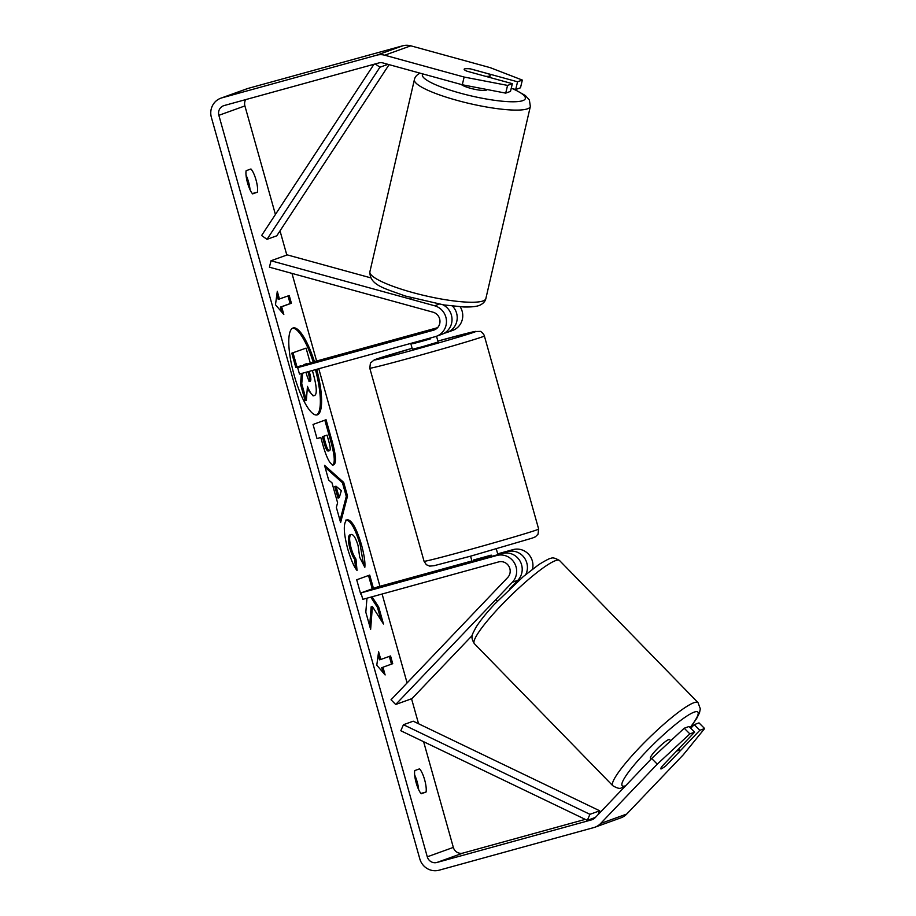 <?xml version="1.0" encoding="UTF-8"?>
<svg xmlns="http://www.w3.org/2000/svg" width="916" height="916" viewBox="0 0 916 916"><rect width="100%" height="100%" fill="white"/><g stroke="black" fill="none" stroke-linecap="round" stroke-linejoin="round"><path stroke-width="1.37" d="M509.536 589.011L517.884 580.263A16.053 15.503 -109.9 0 0 502.3 553.493L472.106 561.668L470.561 556.184M395.712 704.484L512.342 582.267A16.053 15.503 -109.9 0 0 496.77 555.497L360.984 592.904L362.793 599.339L498.579 561.932A9.366 9.046 -109.9 0 1 507.67 577.549L391.029 699.767L395.712 704.484L411.982 698.61L472.312 635.395M532.528 569.111A16.053 15.503 -109.9 0 0 513.052 549.623L497.686 553.848M497.812 554.283L507.51 551.615A16.053 15.503 70.1 0 1 525.807 574.481M471.9 560.958L377.266 587.03L360.984 592.904M651.173 758.998L650.44 758.242A13.374 2.004 -44.3 0 1 657.493 748.59A13.374 2.004 -44.3 0 1 669.001 739.498A13.374 2.004 -44.3 0 1 669.596 739.567L670.752 740.758M676.019 751.67A13.374 2.004 -44.3 0 1 679.145 749.906A13.374 2.004 -44.3 0 1 679.752 749.986A13.374 2.004 -44.3 0 1 679.111 752.036L666.287 765.467A13.374 2.004 -44.3 0 1 663.024 767.848A13.374 1.5 -44.8 0 1 660.802 768.868A13.374 1.5 -44.8 0 1 662.302 766.039L694.626 732.159L689.851 733.888L657.276 764.15L651.654 758.494L684.229 728.231L689.015 726.503L694.626 732.159M313.192 362.026A45.113 11.645 74.6 0 0 292.605 328.18M314.417 361.614A45.113 11.645 74.6 0 0 293.212 327.939A45.113 11.645 74.6 0 0 294.208 375.388A45.113 11.645 74.6 0 0 317.165 414.914A45.113 11.645 74.6 0 0 316.684 369.32M245.694 99.615A8.026 7.752 -109.9 0 0 244.904 105.924L275.418 214.481M280.021 230.866L286.822 255.049M291.975 273.403L316.604 361.019M318.779 368.747L379.934 586.297M382.098 594.026L407.093 682.935M411.547 698.771L418.566 723.755M423.616 741.697L453.328 847.403A8.026 7.752 -109.9 0 0 462.969 853.071L585.267 819.373M462.282 84.764L464.137 77.047L507.567 85.406L505.712 93.123L462.282 84.764L382.877 62.929A8.026 7.752 -109.9 0 0 378.846 62.929L224.157 105.546A8.026 7.752 -109.9 0 0 218.855 115.324L427.28 856.815A8.026 7.752 -109.9 0 0 436.921 862.471L591.61 819.854A8.026 7.752 -109.9 0 0 595.057 817.793L651.654 758.494M366.961 598.194L365.816 612.22L370.637 629.361L372.388 606.529L383.472 624.002L378.709 607.079L372.045 596.797M373.465 588.404L369.72 575.076L356.702 579.782L360.709 594.049L361.259 593.854M337.603 502.792L331.993 482.846L328.661 480.053L324.527 465.328L343.683 482.4L347.53 496.071L340.615 522.567L336.344 507.361L337.603 502.792M252.644 193.883A13.374 3.446 -105.4 0 1 247.549 182.96A13.374 3.446 -105.4 0 1 246.129 170.708L250.927 168.979A13.374 3.446 -105.4 0 1 256.011 179.902A13.374 3.446 -105.4 0 1 257.43 192.154L252.644 193.883M421.257 793.76L426.055 792.031A13.374 3.446 74.6 0 0 424.635 779.779A13.374 3.446 74.6 0 0 419.539 768.856L414.753 770.585A13.374 3.446 74.6 0 0 416.173 782.837A13.374 3.446 74.6 0 0 421.257 793.76M385.121 674.943L376.785 665.188L378.606 651.768L380.781 659.486L390.548 655.959L392.724 663.688L382.957 667.214L385.121 674.943M279.46 299.051L277.296 291.322L275.476 304.742L283.811 314.497L281.636 306.768L291.403 303.242L289.227 295.525L278.224 299.395L276.861 294.551M333.424 464.95L333.664 464.881C330.287 465.019 326.657 458.206 322.753 444.443L320.772 437.379L317.05 438.718L313.032 424.452L326.062 419.746L332.256 441.81C336.012 455.492 336.493 463.175 333.699 464.87L333.55 464.927M347.004 519.773C351.504 519.521 356.313 527.753 361.408 544.47C364.179 554.775 365.324 562.378 364.831 567.302L359.702 557.317L358.064 545.512C355.706 537.887 353.404 534.2 351.171 534.475L351.137 534.486C349.133 535.745 349.133 540.257 351.114 548.031C352.568 553.024 354.194 556.71 355.958 559.081L357.045 570.519C354 566.844 350.885 559.596 347.691 548.776C343.443 532.459 343.191 522.796 346.969 519.784L347.153 519.727M350.095 534.772L349.889 534.83C347.897 536.089 347.885 540.6 349.866 548.375C351.332 553.367 352.946 557.054 354.71 559.424L355.958 559.081M418.669 789.661A13.374 3.446 74.6 0 0 417.158 781.84A13.374 3.446 74.6 0 0 414.662 775.016M426.055 792.031L420.959 793.428M246.038 175.128A13.374 3.446 -105.4 0 1 248.545 181.963A13.374 3.446 -105.4 0 1 250.045 189.784M257.43 192.154L252.347 193.551M464.137 77.047L384.731 55.212A16.053 15.503 -109.9 0 0 376.682 55.2L221.993 97.817A16.053 15.503 -109.9 0 0 211.378 117.385L419.803 858.876A16.053 15.503 -109.9 0 0 439.096 870.2L593.786 827.583A16.053 15.503 -109.9 0 0 600.678 823.45L657.276 764.15M511.243 88.291L515.697 89.516L520.483 87.799L522.338 80.07L490.186 67.647L410.78 45.811A16.053 15.503 -109.9 0 0 402.731 45.8L248.041 88.417A16.053 15.503 -109.9 0 0 246.931 88.772L220.882 98.172M594.896 827.228L620.945 817.828A16.053 15.503 -109.9 0 0 626.727 814.049L683.325 754.75L704.622 728.552L699 722.896L694.225 724.625L699.835 730.281L704.622 728.552M699.835 730.281L679.18 751.933M684.229 728.231L689.851 733.888M690.756 728.254L694.225 724.625M505.712 93.123L510.487 91.405L512.353 83.677L507.567 85.406M485.595 76.326A13.374 2.45 13 0 0 489.716 75.982A13.374 2.45 13 0 0 490.152 75.536A13.374 2.45 13 0 0 488.48 73.83L470.481 68.883A13.374 2.45 13 0 0 466.496 68.689A13.374 1.946 13.5 0 0 464.561 68.883A13.374 1.946 13.5 0 0 464.16 69.215A13.374 1.946 13.5 0 0 467 71.208L512.353 83.677M515.697 89.516L517.563 81.799L522.338 80.07M517.563 81.799L472.209 69.33A13.374 1.946 13.5 0 0 472.003 69.295M316.524 415.017A45.113 11.645 74.6 0 0 315.436 369.663M313.203 395.861L307.249 389.105M301.41 373.533L300.482 384.136L305.12 400.647L306.368 400.303L301.73 383.793L302.658 373.19M299.967 366.801L299.784 366.148M301.181 366.354L300.998 365.713L295.799 367.476L291.78 353.175L306.081 348.126L310.284 363.068M312.367 370.511L312.94 372.526C315.104 380.346 316.215 386.117 316.238 389.838C316.352 393.147 315.768 395.036 314.486 395.506L313.089 395.907M291.78 353.175L306.081 348.126M297.047 367.133L293.028 352.832M300.482 384.136L301.73 383.793M314.451 395.517C312.367 395.907 310.043 392.85 307.455 386.357L306.368 400.303M378.171 654.986L379.533 659.829L380.781 659.486M382.957 667.214L392.724 663.688M391.475 664.031L389.334 656.406M381.709 667.558L383.117 672.596M288.013 295.96L290.154 303.585L291.403 303.242M281.807 312.15L280.388 307.112L281.636 306.768M280.388 307.112L290.154 303.585M325.065 467.263L342.435 482.743L343.683 482.4M342.435 482.743L346.282 496.415L347.53 496.071M346.282 496.415L340.019 520.437M336.023 486.224L334.775 486.568L338.004 498.041L339.241 497.697L341.325 490.667L336.023 486.224L339.241 497.697M317.016 438.627L320.772 437.379M324.837 420.192L331.02 442.153C334.764 455.836 335.245 463.519 332.451 465.214M327.035 435.111L322.352 436.703L324.253 443.47C325.787 448.703 327.115 451.222 328.237 451.015L329.52 450.661C330.607 450.088 330.401 447.134 328.913 441.81L327.035 435.111L323.6 436.36L325.501 443.126C327.023 448.359 328.363 450.878 329.485 450.672M322.352 436.703L323.6 436.36M369.675 625.96L371.14 606.873L372.388 606.529M372.251 588.839L368.507 575.523M381.056 620.201L377.472 607.423L378.709 607.079M377.472 607.423L370.797 597.14M345.756 520.116C350.267 519.864 355.065 528.097 360.16 544.814L363.641 565M350.015 534.784L351.137 534.486M354.71 559.424L355.557 568.298M305.967 372.274L306.482 374.117C307.925 379.098 309.161 381.468 310.18 381.228L310.226 381.216C311.2 380.655 310.993 377.896 309.597 372.915L309.173 371.392M307.146 364.202L306.963 363.56L303.837 364.683L304.009 365.335M308.978 381.56C309.952 380.999 309.745 378.239 308.349 373.259L307.925 371.736M305.933 364.648L305.749 363.995M270.987 260.762L434.631 305.772A16.053 15.503 70.1 0 1 435.26 336.653L299.475 374.06L297.666 367.625L433.451 330.218A9.366 9.046 70.1 0 0 433.085 312.207L269.441 267.197L270.987 260.762L287.258 254.888L370.717 277.834M444.111 333.298L446 332.771A16.053 15.503 -109.9 0 0 452.493 306.104M460.175 306.803A16.053 15.503 70.1 0 1 451.531 330.779M437.585 327.688L313.948 361.751L297.666 367.625M436.016 329.039L408.776 336.39L436.909 328.34M442.794 304.753A16.053 15.503 70.1 0 1 440.791 334.661M473.801 561.325L473.446 560.031L491.228 555.13L491.606 556.447M410.757 343.408L412.395 349.259L422.024 346.82L438.146 342.023L436.52 336.241M428.276 331.145L408.776 336.39L428.276 331.168M430.211 338.05L430.44 338.863L420.57 341.668L412.647 343.763L412.418 342.95M412.647 343.763L430.44 338.863M461.32 84.512A13.374 2.45 13 0 0 473.984 89.15A13.374 2.45 13 0 0 486.453 90.077A13.374 2.45 13 0 0 486.888 89.631L486.911 89.505M373.98 64.269L261.61 235.526L267.014 239.328L276.781 235.801L389.082 64.647M375.239 63.925L379.934 67.223L387.96 64.326M379.934 67.223L267.014 239.328M595.423 817.415L587.293 820.347L400.807 730.739L403.452 724.716L413.219 721.19L599.705 810.797L589.938 814.324L403.452 724.716M597.976 814.736L599.705 810.797M587.293 820.347L589.938 814.324M512.342 582.267L517.884 580.263M507.51 551.615L513.052 549.623M496.77 555.497L502.3 553.493M612.781 785.71L474.339 643.639A59.517 8.897 -44.3 0 1 505.735 600.713A59.517 8.897 -44.3 0 1 556.917 560.237A59.517 8.897 -44.3 0 1 559.584 560.569L698.026 702.629A59.517 8.897 135.7 0 0 695.358 702.297A59.517 8.897 135.7 0 0 644.177 742.773A59.517 8.897 135.7 0 0 612.781 785.71C617.144 788.264 620.018 788.985 621.403 787.852L624.666 786.775M625.639 785.756A52.83 7.901 -44.3 0 1 624.552 786.065A52.83 7.901 -44.3 0 1 645.734 752.105A52.83 7.901 -44.3 0 1 695.484 711.743A52.83 7.901 -44.3 0 1 690.092 727.59M218.855 115.324L244.904 105.924M427.28 856.815L453.328 847.403M600.678 823.45L626.727 814.049M591.61 819.854L592.709 819.465M436.921 862.471L462.969 853.071M384.731 55.212L410.78 45.811M376.682 55.2L402.731 45.8M221.993 97.817L248.041 88.417M331.02 442.153L332.256 441.81M324.253 443.47L325.501 443.126M360.16 544.814L361.408 544.47M349.866 548.375L351.114 548.031M308.349 373.259L309.597 372.915M434.631 305.772L439.142 304.146M433.451 330.218L434.722 329.76M484.381 335.977A59.517 1.156 164.3 0 1 412.601 357.309A59.517 1.156 164.3 0 1 369.789 368.186L424.062 561.279A59.517 1.156 -15.7 0 0 466.874 550.401A59.517 1.156 -15.7 0 0 538.654 529.07L484.381 335.977C484.278 334.455 480.488 330.745 479.984 331.409L474.27 331.569L437.882 341.073A52.83 1.03 -15.7 0 1 438.134 341.004A52.83 1.03 -15.7 0 1 474.477 332.084A52.83 1.03 -15.7 0 1 412.418 350.29A52.83 1.03 -15.7 0 1 374.415 359.942A52.83 1.03 -15.7 0 1 412.131 348.309L374.323 359.839L370.419 363.045L369.789 368.186M414.398 79.589L369.892 271.731A59.517 10.9 13 0 0 419.081 294.242A59.517 10.9 13 0 0 483.934 300.574A59.517 10.9 13 0 0 485.858 298.582L530.353 106.451A59.517 10.9 -167 0 1 528.429 108.431A59.517 10.9 -167 0 1 463.588 102.1A59.517 10.9 -167 0 1 414.398 79.589C414.925 77.047 416.677 74.963 419.642 73.337L420.043 73.154M422.78 73.91A52.83 9.675 13 0 0 463.817 94.096A52.83 9.675 13 0 0 523.62 100.291A52.83 9.675 13 0 0 512.204 88.554M698.026 702.629L700.316 708.824L699.515 712.763L696.652 718.522L690.183 727.693M559.584 560.569C555.222 558.016 552.348 557.294 550.963 558.417C550.642 557.833 546.634 559.848 538.974 564.474L523.322 576.565L494.777 603.942C486.075 613.331 479.721 621.266 475.713 627.758C472.496 634.559 469.874 636.173 474.339 643.639M678.676 748.887L679.752 749.986M495.819 599.579L497.377 601.182M329.439 450.695L328.203 451.027M447.111 332.428L452.641 330.424M441.901 334.306L436.371 336.298M538.654 529.07L538.024 534.223L535.391 536.81L532.322 538.093L470.274 556.264L434.07 565.699L429.673 566.122L426.364 564.725L424.062 561.279M496.312 548.947L497.926 554.707M369.892 271.731C369.64 285.288 384.411 288.277 405.101 295.971L443.859 304.925L463.736 306.975C475.278 307.226 478.931 305.738 480.602 304.833C483.568 303.207 485.32 301.124 485.858 298.582M489.705 77.459L490.152 75.536M411.215 297.78L410.883 299.246M530.353 106.451L529.379 100.039L525.395 95.55L513.716 88.978"/></g></svg>
